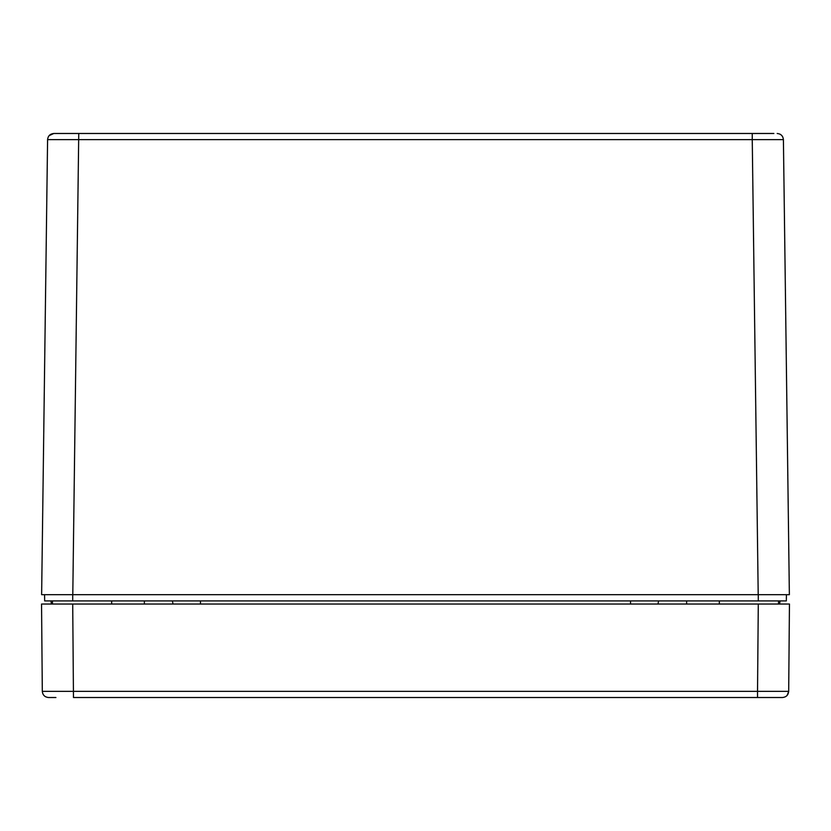 <?xml version="1.0" encoding="UTF-8"?>
<svg xmlns="http://www.w3.org/2000/svg" width="831" height="831" viewBox="0 0 831 831"><rect width="100%" height="100%" fill="white"/><g stroke="black" fill="none" stroke-linecap="round" stroke-linejoin="round"><path stroke-width="1.25" d="M773.869 133.479L752.252 133.479L773.869 133.479M72.796 594.684L78.748 133.479L53.818 133.479L752.252 133.479L752.252 139.629L783.415 139.629C782.999 135.889 780.922 133.843 777.182 133.479C780.922 133.843 782.999 135.889 783.415 139.629L789.367 594.684L41.633 594.684L47.585 139.629L752.252 139.629L758.204 594.684M785.035 594.684L786.417 594.684L786.334 600.917L44.666 600.917L44.583 594.684L72.713 594.684L72.713 600.917M53.818 133.479L49.091 135.65L53.818 133.479C50.078 133.843 48.001 135.889 47.585 139.629M50.899 600.917L51.449 604.033L47.783 604.033L52.457 604.033L52.457 600.917M780.101 600.917L779.551 604.033M658.017 604.033L658.567 600.917M172.433 600.917L172.983 604.033M786.417 594.684L758.288 594.684L758.288 600.917M782.158 604.033L778.543 604.033L782.158 604.033M53.392 697.521L48.541 697.521C44.791 697.157 42.713 695.1 42.308 691.34L41.55 604.033L789.45 604.033L788.692 691.34L787.144 695.391M758.288 604.033L757.529 691.34L788.692 691.34C788.287 695.1 786.209 697.157 782.459 697.521L775.624 697.521M55.906 697.521L48.541 697.521C44.791 697.157 42.713 695.1 42.308 691.34C42.713 695.1 44.791 697.157 48.541 697.521C44.791 697.157 42.713 695.1 42.308 691.34L757.529 691.34L757.529 697.521L782.459 697.521C786.209 697.157 788.287 695.1 788.692 691.34M759.534 697.521L772.311 697.521M72.713 604.033L73.471 697.521L757.529 697.521M144.386 604.033L144.386 600.917M686.614 600.917L686.614 604.033M630.521 600.917L630.521 604.033M200.479 600.917L200.479 604.033M111.666 604.033L111.666 600.917M719.334 600.917L719.334 604.033M778.543 600.917L778.543 604.033"/></g></svg>
